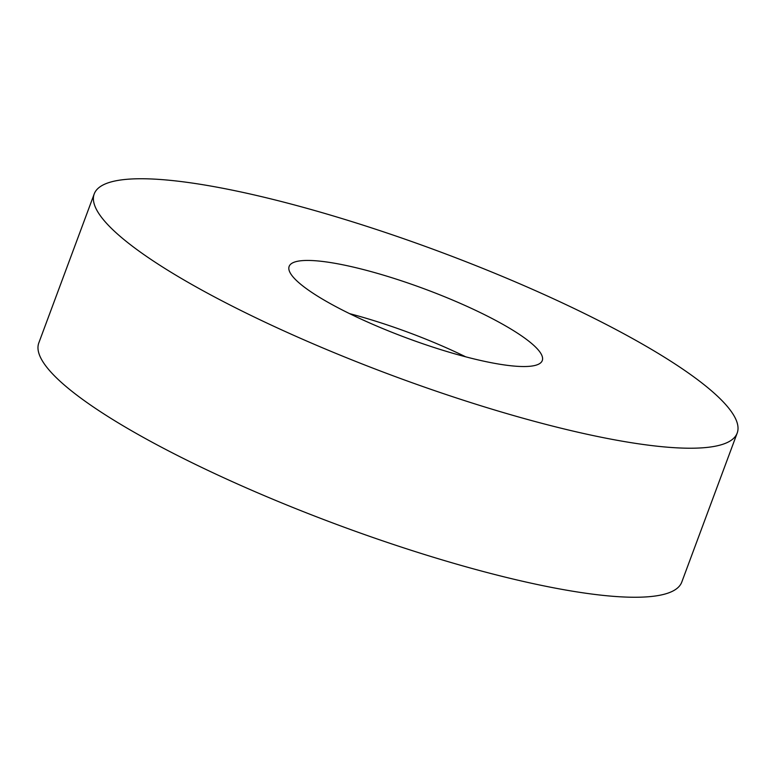 <?xml version="1.0" encoding="UTF-8"?>
<svg xmlns="http://www.w3.org/2000/svg" width="776" height="776" viewBox="0 0 776 776"><rect width="100%" height="100%" fill="white"/><g stroke="black" fill="none" stroke-linecap="round" stroke-linejoin="round"><path stroke-width="1.16" d="M94.216 193.932L38.8 342.953A343.002 66.28 20.4 0 0 180.74 457.132A343.002 66.28 20.4 0 0 503.624 576.743A343.002 66.28 20.4 0 0 681.784 582.068L737.2 433.047A343.002 66.28 20.4 0 0 595.26 318.868A343.002 66.28 20.4 0 0 272.376 199.257A343.002 66.28 20.4 0 0 94.216 193.932A343.002 66.28 20.4 0 0 236.156 308.111A343.002 66.28 20.4 0 0 559.05 427.712A343.002 66.28 20.4 0 0 737.2 433.047M472.138 358.464A135.043 26.093 20.4 0 0 542.278 360.559A135.043 26.093 20.4 0 0 486.397 315.609A135.043 26.093 20.4 0 0 359.278 268.515A135.043 26.093 20.4 0 0 289.138 266.42A135.043 26.093 20.4 0 0 345.019 311.37A135.043 26.093 20.4 0 0 472.138 358.464M349.559 313.63A135.043 26.093 -159.6 0 1 465.697 356.815"/></g></svg>

